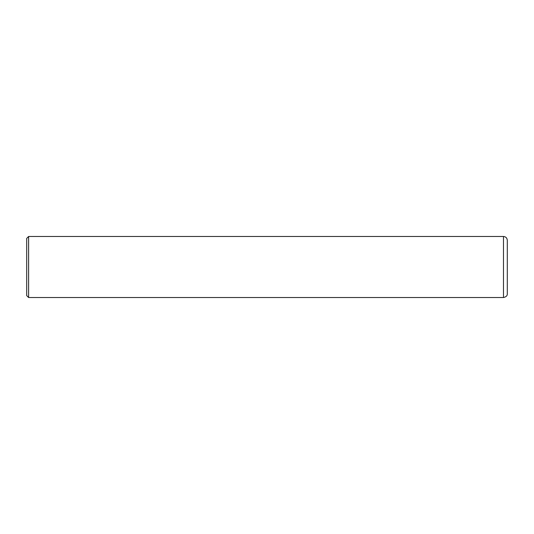<?xml version="1.0" encoding="UTF-8"?>
<svg xmlns="http://www.w3.org/2000/svg" width="534" height="534" viewBox="0 0 534 534"><rect width="100%" height="100%" fill="white"/><g stroke="black" fill="none" stroke-linecap="round" stroke-linejoin="round"><path stroke-width="0.8" d="M28.609 247.502L28.609 247.863M28.609 258.623L28.609 258.99M28.609 269.41L28.609 269.743M28.609 281.017L28.609 281.398M28.609 281.899L28.609 282.286M28.609 283.274L28.609 283.701M28.609 290.643L28.609 291.184M28.609 297.511L28.609 236.489L26.7 238.391L26.7 295.609L28.609 297.511L503.489 297.511L503.489 236.489L28.609 236.489M503.489 297.511C506.185 296.937 507.454 295.669 507.3 293.7L507.3 240.3C507.073 237.984 505.805 236.709 503.489 236.489"/></g></svg>
